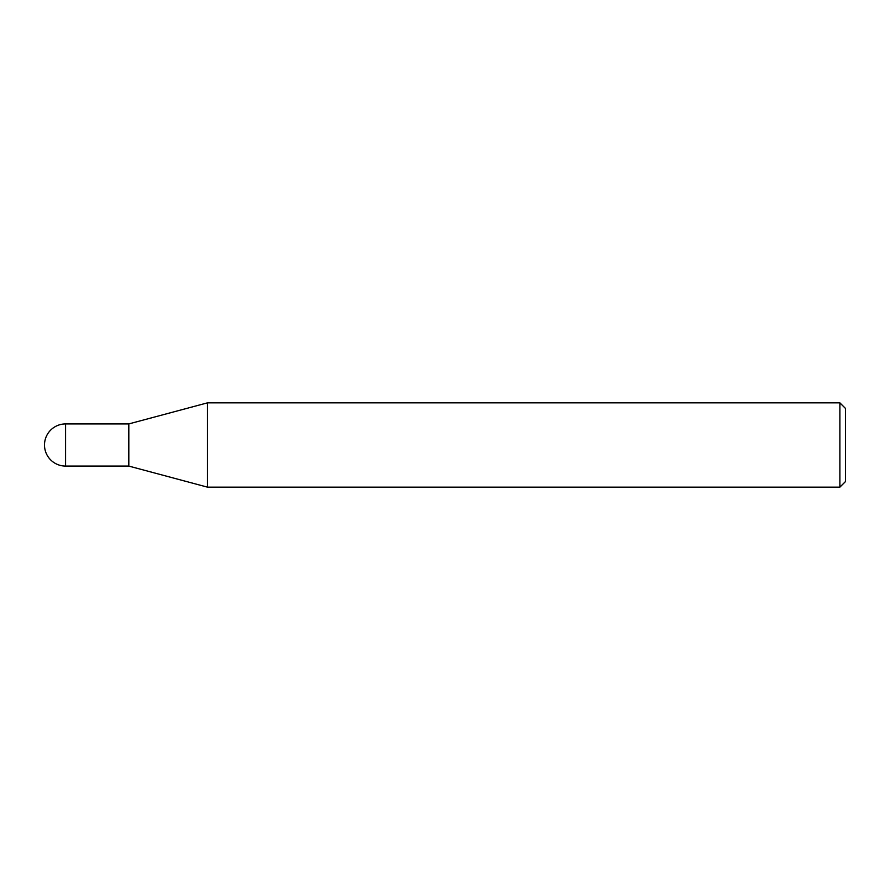 <?xml version="1.0" encoding="UTF-8"?>
<svg xmlns="http://www.w3.org/2000/svg" width="890" height="890" viewBox="0 0 890 890"><rect width="100%" height="100%" fill="white"/><g stroke="black" fill="none" stroke-linecap="round" stroke-linejoin="round"><path stroke-width="1.33" d="M839.882 402.847L839.882 487.153L207.481 487.153L207.481 402.847L839.882 402.847L845.5 408.466L845.5 481.534L839.882 487.153M65.582 466.082L65.582 423.918A21.082 21.082 0 0 0 44.5 445A21.082 21.082 0 0 0 65.582 466.082L128.816 466.082L128.816 423.918L128.816 466.082L207.481 487.153M65.582 423.918L128.816 423.918L207.481 402.847"/></g></svg>
